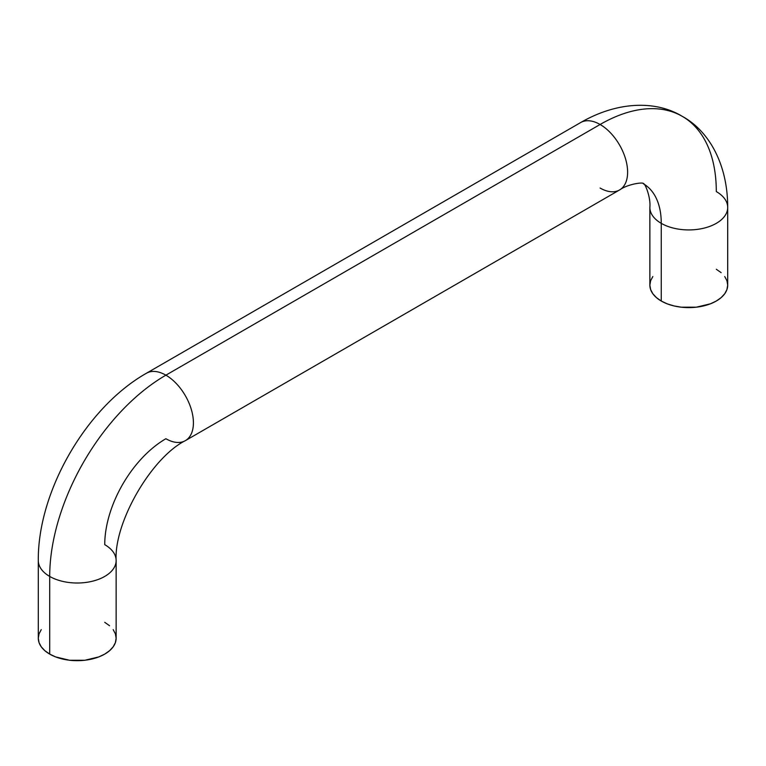 <?xml version="1.0" encoding="UTF-8"?>
<svg xmlns="http://www.w3.org/2000/svg" width="766" height="766" viewBox="0 0 766 766"><rect width="100%" height="100%" fill="white"/><g stroke="black" fill="none" stroke-linecap="round" stroke-linejoin="round"><path stroke-width="1.15" d="M185.2 440.747A38.922 22.473 -120 0 0 191.366 409.609A38.922 22.473 -120 0 0 165.896 375.168A164.326 94.879 120 0 0 49.704 576.434A38.922 22.473 0 0 0 92.255 581.27A38.922 22.473 0 0 0 116.135 560.358M724.741 276.545L726.953 280.758L727.7 285.144L726.953 289.519L724.741 293.742L721.141 297.62L716.296 301.028L710.408 303.824L696.371 307.176L681.185 307.176L673.889 305.902L667.157 303.824L661.259 301.028L661.259 223.346L661.259 301.028A38.922 22.473 0 0 0 703.676 305.902A38.922 22.473 0 0 0 727.7 285.144L727.7 207.462C727.767 164.489 709.048 130.9 682.267 116.346A164.326 94.879 120 0 0 600.104 124.485A164.326 94.879 -60 0 1 682.267 116.346A164.326 94.879 -60 0 1 716.296 191.567A38.922 22.473 180 0 1 727.7 207.462A38.922 22.473 180 0 1 703.676 228.22A38.922 22.473 180 0 1 661.259 223.346A86.491 49.934 120 0 0 643.344 183.754A86.491 49.934 -60 0 1 661.259 223.346A38.922 22.473 0 0 0 703.82 228.182A38.922 22.473 0 0 0 727.7 207.28M580.8 122.464A38.922 22.473 60 0 1 600.104 124.485L165.896 375.168A38.922 22.473 60 0 1 191.318 409.465A38.922 22.473 60 0 1 185.353 440.651L619.56 189.968A38.922 22.473 -120 0 0 625.525 158.782A38.922 22.473 -120 0 0 600.104 124.485A38.922 22.473 60 0 1 625.573 158.926A38.922 22.473 60 0 1 619.407 190.054A38.922 22.473 60 0 1 600.104 188.043M113.177 629.623L115.388 633.836L116.135 638.222L116.135 560.54C113.895 522.565 151.342 457.695 185.353 440.651A38.922 22.473 60 0 1 165.896 438.726A86.491 49.934 120 0 0 104.741 544.655A38.922 22.473 180 0 1 116.135 560.54A38.922 22.473 180 0 1 92.112 581.298A38.922 22.473 180 0 1 49.704 576.434L49.704 654.107A38.922 22.473 0 0 0 92.112 658.98A38.922 22.473 0 0 0 116.135 638.222L115.388 642.607L113.177 646.82L109.576 650.707L104.741 654.107L98.843 656.902L84.815 660.263L69.629 660.263L55.592 656.902L49.704 654.107L44.859 650.707L41.259 646.82L39.047 642.607L38.3 638.222L39.047 633.836L41.259 629.623M649.865 207.643A38.922 22.473 0 0 0 661.259 223.346A38.922 22.473 180 0 1 649.865 207.462L649.865 285.144A38.922 22.473 0 0 0 661.259 301.028L656.424 297.62L652.823 293.742L650.612 289.519L649.865 285.144L650.612 280.758L652.823 276.545M716.296 269.249L721.141 272.658M104.741 622.337L109.576 625.736M580.647 122.56L146.44 373.243A38.922 22.473 60 0 1 165.896 375.168L600.104 124.485A38.922 22.473 -120 0 0 580.647 122.56C617.817 101.026 656.261 100.423 682.267 116.346M38.3 560.722A38.922 22.473 0 0 0 49.704 576.434A164.326 94.879 -60 0 1 165.896 375.168A38.922 22.473 -120 0 0 146.593 373.157M38.3 560.54L38.3 638.222A38.922 22.473 0 0 0 49.704 654.107L49.704 576.434A38.922 22.473 180 0 1 38.3 560.54C37.678 491.389 86.232 407.282 146.44 373.243M619.56 189.968C628.216 183.744 644.283 181.877 643.344 183.754C644.512 182.011 650.918 196.852 649.865 207.462"/></g></svg>
